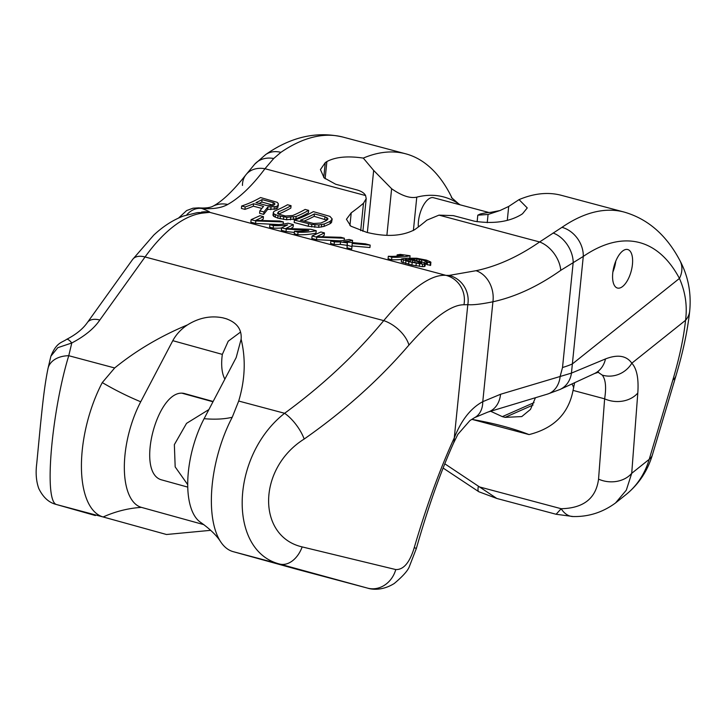 <?xml version="1.0" encoding="UTF-8"?>
<svg xmlns="http://www.w3.org/2000/svg" width="726" height="726" viewBox="0 0 726 726"><rect width="100%" height="100%" fill="white"/><g stroke="black" fill="none" stroke-linecap="round" stroke-linejoin="round"><path stroke-width="1.09" d="M360.695 230.659L363.481 203.244L366.203 198.643L365.595 195.557C364.316 193.071 361.412 191.183 356.883 189.894L335.702 184.25L324.123 177.87L320.429 169.594L325.266 162.624A271.097 121.315 -75.1 0 1 326.872 161.562C335.503 156.934 347.636 155.781 363.29 158.096A271.097 121.315 -75.1 0 1 405.716 153.812A271.097 121.315 -75.1 0 1 452.289 198.57M280.862 152.369A25.519 20.228 -124.5 0 0 265.698 154.547C291.072 136.806 316.845 130.989 343.035 137.096A271.097 121.315 104.9 0 0 280.862 152.369L273.72 158.504L264.963 168.713A25.519 19.911 -142.4 0 0 245.824 174.912L245.824 174.912A25.519 19.911 -142.4 0 0 242.457 185.429M273.72 158.504A25.519 20.945 -138.2 0 0 254.735 164.149L245.824 174.912C232.819 191.319 221.702 201.837 212.473 206.456L212.473 206.456C209.378 207.836 204.759 208.308 198.625 207.863L201.864 208.471C207.609 210.731 210.222 212.019 209.705 212.346A19.139 19.085 -106.2 0 0 201.32 212.146M365.595 195.557L264.963 168.713C252.24 185.738 239.816 197.663 227.683 204.478C221.548 207.935 212.945 209.26 201.864 208.471A19.139 16.072 111.1 0 0 186.691 214.914M363.481 203.244A302.987 135.59 -75.1 0 1 351.221 212.818L349.932 225.523M499.978 210.549L490.821 212.328A239.199 107.04 -75.1 0 0 480.158 214.052L477.799 215.177L488.072 214.46L499.978 210.549L508.699 206.447L519.036 199.632L527.257 207.935L522.538 213.753A271.097 121.315 -75.1 0 0 520.923 214.805C508.89 221.884 493.435 224.035 474.577 221.239L453.342 215.622L438.985 215.132L426.87 220.15A302.987 135.59 -75.1 0 1 414.61 229.715C402.05 236.268 386.069 237.139 366.648 232.329L350.776 226.14L346.438 219.27L351.221 212.818M605.475 358.934A25.519 21.726 -115.2 0 1 594.431 373.572L594.431 373.572A25.519 21.726 -115.2 0 0 594.431 373.572L559.946 389.499A25.519 21.571 -114.3 0 0 571.453 373.11L572.36 363.944L679.436 278.43A25.519 20.555 152.1 0 0 679.926 260.589L679.926 260.589C666.45 235.061 647.846 218.889 624.133 212.065A271.097 121.315 104.9 0 0 561.96 227.338L539.618 241.967C518.291 256.695 497.092 266.279 476.011 270.707L449.113 275.408L445.982 275.354C430.718 274.138 409.972 289.229 383.736 320.62A25.519 13.93 39.5 0 1 408.929 345.077C379.317 379.58 344.405 410.898 304.185 439.03C257.195 468.515 257.004 536.496 302.161 546.905L395.779 569.565C403.574 569.846 409.727 562.55 414.237 547.667C426.607 505.577 439.956 468.996 454.267 437.923C461.273 420.2 470.775 408.121 482.772 401.669L500.568 394.263L571.453 373.11L605.475 358.934C617.699 354.206 626.484 355.631 631.82 363.2C636.829 368.645 638.816 378.582 637.8 393.011L631.72 473.316L626.32 490.15L615.539 502.955L626.048 494.56A111.623 85.378 -128.6 0 0 649.216 459.331L672.793 380.152C679.427 357.8 683.683 337.853 685.544 320.293C687.44 305.955 685.408 291.997 679.436 278.43A245.579 109.898 104.9 0 0 583.277 256.432L560.771 270.326C538.011 286.389 515.396 296.88 492.918 301.78C481.265 304.158 472.898 305.12 467.807 304.666L463.959 304.766C451.209 304.648 432.859 318.079 408.929 345.077M278.775 224.561L255.543 223.417L250.851 222.165L251.105 219.669L255.797 220.922L283.394 221.965L279.873 221.022L255.752 220.377L263.456 216.647L259.935 215.704L251.105 219.669M263.456 216.647L263.202 219.08L260.498 220.804M316.227 230.723L315.982 233.155A302.987 135.59 -75.1 0 1 297.769 234.68L294.248 233.736L294.502 231.24A300.437 134.446 -75.1 0 0 308.795 230.496L286.289 229.053L281.597 227.801L287.687 224.869A300.437 134.446 -75.1 0 1 273.393 225.614L269.872 224.67A300.437 134.446 -75.1 0 0 288.077 223.218L293.358 224.624L285.863 228.508L310.955 229.316L316.227 230.723A300.437 134.446 -75.1 0 1 298.023 232.175L294.502 231.24M293.358 224.624L293.113 227.056L290.336 228.935M281.579 228A302.987 135.59 -75.1 0 1 273.139 228.109L269.618 227.165L269.872 224.67M294.384 232.42L286.035 231.549L281.343 230.296L281.597 227.801M339.759 240.832L316.536 239.68L311.844 238.427L312.098 235.932L316.781 237.184L344.378 238.228L340.857 237.293L316.736 236.649L324.44 232.91L320.919 231.975L312.098 235.932M324.44 232.91L324.186 235.351L321.482 237.066M351.974 246.568L351.72 249.063L347.028 247.811L347.082 245.334L340.267 244.399A302.987 135.59 -75.1 0 1 334.123 244.372L330.602 243.437L330.856 240.932L334.377 241.876A300.437 134.446 -75.1 0 0 340.521 241.93L347.327 242.865L347.282 245.315L351.974 246.568L352.201 243.473L370.178 245.107L365.487 243.854L343.616 241.74A300.437 134.446 -75.1 0 0 352.582 240.415L349.07 239.48A300.437 134.446 -75.1 0 1 330.856 240.932M370.178 245.107L369.933 247.548L351.956 245.923M401.315 259.481A302.987 135.59 -75.1 0 1 391.595 259.699L388.074 258.765L388.328 256.26L391.84 257.204A300.437 134.446 -75.1 0 0 410.054 255.743L400.271 254.39A300.437 134.446 -75.1 0 1 397.149 254.862L403.402 255.398A300.437 134.446 -75.1 0 1 388.328 256.26M261.914 208.453L253.32 206.166A302.987 135.59 -75.1 0 1 244.925 209.369L241.404 208.435L241.658 206.012A300.437 134.446 104.9 0 0 260.57 197.554L277.169 202.318L278.294 203.616L277.804 205.739A300.437 134.446 -75.1 0 1 276.179 206.547L267.858 206.983L263.937 211.956L259.835 210.858L263.538 206.402L253.565 203.743A300.437 134.446 -75.1 0 1 245.17 206.946L241.658 206.012M278.43 204.95L277.55 208.153A302.987 135.59 -75.1 0 1 275.934 208.961L267.613 209.406L263.692 214.379L259.59 213.281L259.835 210.858M308.659 210.377L308.414 212.809A302.987 135.59 -75.1 0 1 295.881 218.898L286.579 219.76L277.768 218.127L278.013 215.704L286.824 217.337L296.126 216.475A300.437 134.446 -75.1 0 0 308.659 210.377L305.138 209.442A300.437 134.446 104.9 0 1 292.605 215.54L285.49 215.994L278.457 214.116A302.987 135.59 -75.1 0 0 290.817 208.117L291.062 205.685A300.437 134.446 -75.1 0 1 278.53 211.783L277.495 213.353L278.457 214.116M291.062 205.685L287.55 204.75A300.437 134.446 104.9 0 1 275.018 210.849L273.602 211.792L272.931 215.132L273.684 216.321L277.768 218.127M332.199 218.971L331.501 222.546L330.067 223.708A302.987 135.59 -75.1 0 1 324.032 226.403L318.669 227.329L308.26 226.267L294.184 222.51L294.429 220.087A300.437 134.446 104.9 0 0 313.351 211.629L329.949 216.393L332.199 218.971L330.312 221.285A300.437 134.446 -75.1 0 1 324.277 223.98L318.914 224.906L311.835 224.488L294.429 220.087M424.846 263.111L425.1 260.661L416.887 258.991L409.863 258.991A300.437 134.446 -75.1 0 1 409.092 259.064L422.959 262.195L425.318 263.665L425.073 266.133L424.311 266.569A302.987 135.59 -75.1 0 1 422.378 266.651L411.914 265.035L401.333 261.95L401.36 259.019L404.228 258.429A300.437 134.446 -75.1 0 0 406.932 258.211L416.697 258.247L426.471 260.126L430.763 262.004L430.709 265.19L427.197 264.754L424.628 263.048M273.403 205.24L261.814 202.037A302.987 135.59 -75.1 0 1 259.046 203.471M326.927 220.223L314.176 216.33A302.987 135.59 -75.1 0 1 303.913 221.158M463.959 304.766A25.519 24.548 96.7 0 0 445.982 275.354L209.705 212.346L202.772 213.081A19.139 16.843 -96.8 0 0 197.091 212.673L183.506 215.994C172.997 219.987 163.069 226.367 153.721 235.142L132.64 259.436L87.419 322.48M449.113 275.408A25.519 24.711 86.5 0 1 467.807 304.666L454.267 437.923A25.519 16.38 -157.6 0 1 453.505 443.223L453.505 443.223C440.246 472.889 427.877 507.955 416.379 548.402L414.237 547.667M438.985 215.132L539.618 241.967A25.519 16.852 54.7 0 1 560.771 270.326M553.103 233.01A25.519 17.832 59.6 0 1 573.204 262.267L562.514 367.528L560.173 376.268A25.519 19.675 -106.8 0 1 547.468 394.1L487.863 412.087A25.519 19.675 -106.8 0 0 500.568 394.263M519.036 199.632A271.097 121.315 -75.1 0 1 561.461 195.348L624.133 212.065M210.721 530.325L166.499 534.499L103.165 516.976A89.298 39.966 -75.1 0 1 102.275 382.584L114.672 367.964C136.098 350.549 160.373 336.192 187.499 324.894C198.933 317.77 210.721 315.42 222.864 317.834L225.623 318.569C236.776 322.362 241.94 329.241 241.123 339.196L236.177 357.582L204.106 418.684A127.576 51.519 -152.3 0 0 232.238 417.25L238.7 401.042C245.125 379.625 245.933 359.007 241.123 339.196M240.442 332.145L228.236 341.184L222.338 354.388L172.797 340.675L140.717 401.777A127.576 51.519 27.7 0 1 102.275 382.584M224.888 379.099A35.883 16.054 -75.1 0 1 222.338 354.388M296.544 569.184L233.128 551.642A89.298 39.966 -75.1 0 1 220.777 541.968C216.747 535.552 210.014 529.009 200.576 522.33A70.168 31.399 -75.1 0 1 204.106 418.684M184.867 393.655L213.135 401.478M187.725 487.101L161.98 479.977C134.419 473.47 158.15 385.143 185.157 393.737L185.012 393.701M203.897 524.662L141.416 507.374A70.168 31.399 -75.1 0 1 140.717 401.777M413.384 230.514L416.778 197.145C410.145 198.597 401.759 195.793 391.623 188.733L373.663 170.429L363.29 158.096M416.778 197.145A239.199 107.04 -75.1 0 1 458.514 203.707A239.199 107.04 -75.1 0 1 460.121 204.823M488.879 212.491L433.449 197.708A19.938 8.921 104.9 0 0 430.228 198.071A19.938 8.921 104.9 0 0 418.348 226.984M445.02 463.941L496.802 498.453L478.824 491.738A25.519 4.955 116.6 0 1 478.298 486.62L561.18 508.717L556.116 514.271L496.802 498.453M529.054 434.584A127.576 38.578 5.8 0 0 472.281 419.446L529.054 434.584C553.911 428.331 568.576 413.602 573.05 390.397L574.602 382.811M490.631 411.252L502.328 416.633A127.576 38.578 -174.2 0 1 505.087 417.368L533.038 405.026M535.443 397.73L530.488 409.4L521.767 416.579L505.087 417.368M296.362 569.139L368 588.241M238.7 401.042L284.61 413.285C230.033 456.182 227.819 550.98 279.619 564.038L367.574 588.133A25.519 22.424 -74.6 0 0 395.779 569.565M233.128 551.642L279.619 564.038A25.519 17.46 -74.8 0 0 302.161 546.905M220.777 541.968A89.298 39.966 -75.1 0 1 232.238 417.25M202.772 213.081A169.031 75.64 104.9 0 0 145.055 256.968L383.736 320.62C355.686 354.569 322.643 385.461 284.61 413.285A25.519 9.91 53.8 0 1 304.185 439.03M132.64 259.436A19.139 11.044 -144.3 0 1 145.055 256.968L99.825 320.021C94.044 328.533 84.697 336.192 71.783 342.981A19.139 4.447 -115.9 0 0 66.565 339.387C61.828 342.799 56.619 342.1 50.893 356.185L57.808 347.681L71.783 342.981L68.761 355.713A25.519 17.76 -167.9 0 0 47.989 368.554L50.893 356.185M99.825 320.021A19.139 11.044 -144.3 0 0 87.41 322.489L87.41 322.489C82.946 328.905 75.994 334.541 66.565 339.387M114.672 367.964L68.761 355.713C52.326 408.783 43.115 501.72 56.664 504.579A25.519 25.356 107 0 1 55.848 504.343A25.519 25.356 107 0 1 55.838 504.343L95.369 515.533M187.499 324.894C181.155 329.05 176.255 334.314 172.797 340.675M141.416 507.374A127.576 114.082 -74.5 0 0 103.165 516.976L56.664 504.579L95.197 515.487A25.519 23.187 105.5 0 1 94.997 515.433M187.689 484.614L175.175 466.909L174.358 444.63L186.537 423.367L208.897 409.555M679.926 260.589C688.166 276.089 691.424 292.923 689.7 311.082A25.519 19.883 -174 0 1 689.7 311.091A25.519 19.883 -174 0 1 685.544 320.293L631.82 363.2A25.519 24.203 -42.8 0 1 602.235 375.097C605.647 379.371 606.446 387.276 604.631 398.828A25.519 20.382 4.3 0 0 637.8 393.011M573.05 390.397L604.631 398.828L598.551 479.124C596.037 498.354 583.586 508.218 561.18 508.717A25.519 16.644 89.8 0 0 573.231 516.54L556.116 514.271M598.106 372.266L602.235 375.097M624.514 249.88A19.938 8.921 -75.1 0 1 627.736 249.526A19.938 8.921 -75.1 0 1 631.965 267.749A19.938 8.921 -75.1 0 1 620.676 287.687A19.938 8.921 -75.1 0 1 617.463 288.05A19.938 8.921 -75.1 0 1 613.225 269.827A19.938 8.921 -75.1 0 1 624.514 249.88M615.775 261.142A19.938 8.921 -75.1 0 1 612.88 272.023M283.176 224.08L283.394 221.965M255.543 223.417L255.797 220.922M425.318 263.665L424.565 264.101A300.437 134.446 -75.1 0 1 422.632 264.173L408.847 261.741L401.36 259.019M430.963 262.748L427.442 262.304L425.1 260.661M421.815 263.121L421.243 263.338A300.437 134.446 -75.1 0 1 420.082 263.384L411.352 261.977L405.87 260.416L404.881 259.962L405.426 259.472A300.437 134.446 -75.1 0 0 406.587 259.427L414.954 260.634L421.815 263.121M314.422 213.907A300.437 134.446 -75.1 0 1 300.337 220.205L313.641 223.499L320.756 223.045A300.437 134.446 104.9 0 0 326.791 220.35L327.871 218.453L324.985 216.72L314.422 213.907L314.176 216.33M267.123 205.63L255.979 202.654A300.437 134.446 -75.1 0 0 262.059 199.614L273.194 202.581L274.546 203.271L274.909 204.015L274.283 204.796A300.437 134.446 -75.1 0 1 273.067 205.404L267.123 205.63M273.176 212.709L273.929 213.898L278.013 215.704M412.713 259.627L412.785 258.873M414.437 259.908L414.546 258.864M416.742 260.425L416.887 258.991M419.256 261.061L419.428 259.327M421.379 261.687L421.579 259.726M426.216 263.647L426.461 261.206M427.197 264.255L427.442 261.805M427.197 264.754L427.442 262.304M430.128 265.535L430.373 263.093M401.333 261.95L401.587 259.463M403.111 262.694L403.366 260.189M405.662 263.456L405.916 260.952M408.593 264.237L408.847 261.741M411.914 265.035L412.168 262.54M415.989 265.861L416.243 263.366M419.283 266.351L419.537 263.874M422.378 266.651L422.632 264.173M424.311 266.569L424.565 264.101M405.353 260.18L405.426 259.472M406.46 260.616L406.587 259.427M408.166 261.124L408.33 259.527M410.09 261.632L410.272 259.79M412.604 262.249L412.813 260.198M414.746 262.694L414.954 260.634M418.902 263.293L419.056 261.723M420.318 263.375L420.436 262.231M421.361 263.293L421.416 262.758M330.067 223.708L330.312 221.285M324.032 226.403L324.277 223.98M331.501 222.546L331.746 220.123M308.26 226.267L308.505 223.835M311.59 226.911L311.835 224.488M314.73 227.265L314.975 224.842M318.669 227.329L318.914 224.906M321.436 227.038L321.682 224.624M409.818 258.066L410.054 255.743M391.595 259.699L391.84 257.204M397.022 256.169L397.149 254.862M340.267 244.399L340.521 241.93M334.123 244.372L334.377 241.876M347.082 245.334L347.327 242.865M347.028 247.811L347.282 245.315M352.355 242.729L352.582 240.415M344.16 240.342L344.378 238.228M316.536 239.68L316.781 237.184M297.769 234.68L298.023 232.175M273.139 228.109L273.393 225.614M286.035 231.549L286.289 229.053M267.613 209.406L267.858 206.983M263.692 214.379L263.937 211.956M270.762 209.669L271.007 207.246M274.138 209.387L274.383 206.974M275.934 208.961L276.179 206.547M277.55 208.153L277.804 205.739M244.925 209.369L245.17 206.946M253.32 206.166L253.565 203.743M261.814 202.037L262.059 199.614M272.949 205.004L273.194 202.581M274.41 204.632L274.546 203.271M278.312 213.998L278.53 211.783M273.684 216.321L273.929 213.898M275.227 217.219L275.481 214.796M280.109 218.753L280.354 216.33M283.439 219.406L283.685 216.983M286.579 219.76L286.824 217.337M290.518 219.824L290.763 217.401M293.295 219.533L293.54 217.11M295.881 218.898L296.126 216.475M324.731 219.143L324.985 216.72M326.673 219.987L326.918 217.564M327.771 219.443L327.871 218.453M265.698 154.547L254.735 164.149M227.683 204.478A25.519 23.25 -118.2 0 0 212.473 206.456M476.011 270.707A25.519 20.083 77.8 0 1 492.918 301.78L482.772 401.669A25.519 18.268 -117.9 0 1 474.632 417.622L469.913 420.581L457.852 434.375L453.505 443.223A25.519 16.38 -157.6 0 1 453.487 443.25M227.093 319.004L222.864 317.834M325.266 162.624L323.751 177.507M326.872 161.562L325.13 178.778M373.663 170.429L367.356 232.511M386.885 235.306L391.623 188.733M571.97 384.018A127.576 38.578 -174.2 0 1 573.703 387.884M502.328 416.633L534.037 402.64M487.237 222.673L488.072 214.46M508.699 206.447L507.292 220.341M212.981 401.777L182.426 393.32M561.96 227.338A25.519 20.228 55.5 0 1 583.277 256.432L572.36 363.944A127.576 38.578 -174.2 0 1 562.514 367.528M689.7 311.091C687.595 330.584 683.039 352.074 676.033 375.542L676.033 375.542A25.519 14.511 -163.4 0 1 672.793 380.152M676.033 375.542L652.456 454.73A25.519 14.511 -163.4 0 1 649.216 459.331L631.72 473.316A25.519 20.382 4.3 0 1 598.551 479.124M405.716 153.812L343.035 137.096M199.759 212.527L197.091 212.673M362.882 231.313L366.203 198.643M451.4 197.526L458.514 203.707M477.799 215.177L477.127 221.748M559.946 389.499L547.468 394.1M487.863 412.087L474.632 417.622M416.379 548.402L409.555 566.044C408.257 570.2 403.166 576.008 394.272 583.477C383.083 590.519 372.61 589.793 367.665 588.151L296.453 569.166M47.989 368.554C44.141 387.176 42.181 408.838 40.42 425.409L36.736 463.624C35.52 472.925 36.191 481.211 38.75 488.462C42.997 497.174 48.687 502.474 55.838 504.343M443.323 468.188L478.824 491.738M178.569 218.036L186.655 210.54L193.016 208.208L198.625 207.863M652.456 454.73C647.601 470.911 638.798 484.188 626.048 494.56M573.231 516.54C588.704 516.848 602.807 512.32 615.539 502.955M594.431 373.572L598.578 372.202"/></g></svg>
